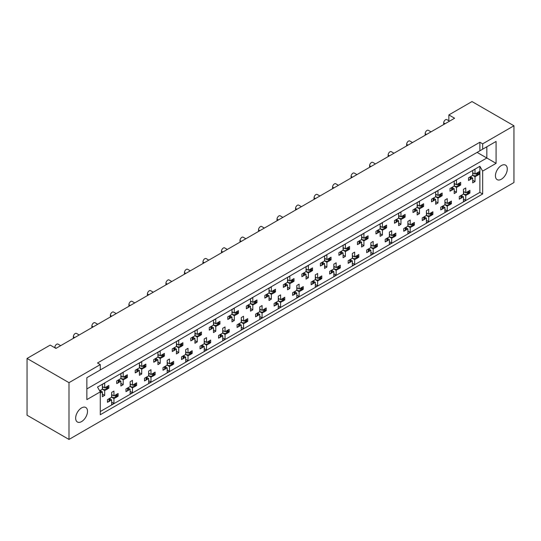 <?xml version="1.0" encoding="UTF-8"?>
<svg xmlns="http://www.w3.org/2000/svg" width="541" height="541" viewBox="0 0 541 541"><rect width="100%" height="100%" fill="white"/><g stroke="black" fill="none" stroke-linecap="round" stroke-linejoin="round"><path stroke-width="0.81" d="M81.583 407.9A8.379 4.835 -60 0 1 85.769 407.488A8.379 4.835 -60 0 1 87.054 414.203A8.379 4.835 -60 0 1 81.583 421.588A8.379 4.835 -60 0 1 77.39 422A8.379 4.835 -60 0 1 76.105 415.285A8.379 4.835 -60 0 1 81.583 407.9M501.358 165.546A8.379 4.835 -60 0 1 505.551 165.133A8.379 4.835 -60 0 1 506.836 171.842A8.379 4.835 -60 0 1 501.358 179.227A8.379 4.835 -60 0 1 497.165 179.646A8.379 4.835 -60 0 1 495.887 172.931A8.379 4.835 -60 0 1 501.358 165.546M97.508 371.552L496.083 141.438L496.083 163.355L482.66 171.105L482.66 193.982L100.281 414.744L100.281 391.867L86.858 399.616L86.858 377.699L100.281 369.949L100.281 364.6L68.991 382.67L27.05 358.453L27.05 415.224L68.991 439.441L513.95 182.547L513.95 125.776L482.66 143.845L482.66 149.188M100.281 364.6L97.508 362.997L479.881 142.242L479.881 150.79M479.881 142.242L482.66 143.845M27.05 358.453L50.198 345.09L55.939 348.404L454.602 118.236L448.861 114.922L448.861 120.771M468.891 192.447L469.926 193.049L468.817 193.685M461.689 195.774L463.448 196.789L461.615 197.844M460.384 198.554L459.282 199.196L459.282 196.518L463.448 194.118L465.76 195.45L465.76 200.265L463.448 201.597L463.448 196.789M467.593 194.395L465.76 195.45M469.926 193.049L469.926 190.371L465.76 192.779L463.448 191.446M450.376 203.139L451.41 203.741L450.301 204.376M443.167 206.466L444.925 207.48L443.099 208.535M441.869 209.245L440.759 209.888L440.759 207.21L444.925 204.809L447.245 206.141L447.245 210.956L444.925 212.288L444.925 207.48M449.077 205.086L447.245 206.141M451.41 203.741L451.41 201.063L447.245 203.47L444.925 202.131M431.86 213.83L432.895 214.425L431.786 215.068M426.409 212.823L428.729 214.162L432.895 211.754L432.895 214.425M428.729 214.162L428.729 209.347L426.409 210.686L426.409 215.494L422.244 217.901L422.244 220.572L423.353 219.937M424.651 217.157L426.409 218.172L424.577 219.227M426.409 215.494L428.729 216.833L428.729 221.641L426.409 222.98L426.409 218.172M430.555 215.778L428.729 216.833M413.344 224.522L414.379 225.117L413.27 225.759M407.894 223.514L410.206 224.853L414.379 222.446L414.379 225.117M410.206 224.853L410.206 220.038L407.894 221.377L407.894 226.185L403.728 228.593L403.728 231.264L404.837 230.628M406.135 227.842L407.894 228.863L406.061 229.918M407.894 226.185L410.206 227.524L410.206 232.332L407.894 233.671L407.894 228.863M412.039 226.469L410.206 227.524M394.822 235.213L395.856 235.808L394.754 236.451M389.378 234.206L391.691 235.545L395.856 233.137L395.856 235.808M391.691 235.545L391.691 230.73L389.378 232.069L389.378 236.877L385.212 239.284L385.212 241.955L386.321 241.32M387.62 238.534L389.378 239.548L387.545 240.61M389.378 236.877L391.691 238.216L391.691 243.024L389.378 244.363L389.378 239.548M393.523 237.154L391.691 238.216M376.306 245.905L377.341 246.5L376.232 247.142M370.862 244.897L373.175 246.229L377.341 243.829L377.341 246.5M373.175 246.229L373.175 241.421L370.862 242.76L370.862 247.568L366.697 249.976L366.697 252.647L367.799 252.005M369.104 249.225L370.862 250.24L369.03 251.301M370.862 247.568L373.175 248.907L373.175 253.715L370.862 255.054L370.862 250.24M375.008 247.846L373.175 248.907M357.79 256.596L358.825 257.191L357.716 257.827M352.347 255.589L354.659 256.921L358.825 254.52L358.825 257.191M354.659 256.921L354.659 252.113L352.347 253.452L352.347 258.26L348.181 260.667L348.181 263.339L349.283 262.696M350.588 259.917L352.347 260.931L350.514 261.993M352.347 258.26L354.659 259.599L354.659 264.407L352.347 265.746L352.347 260.931M356.492 258.537L354.659 259.599M339.275 267.281L340.309 267.883L339.2 268.519M333.831 266.28L336.144 267.612L340.309 265.212L340.309 267.883M336.144 267.612L336.144 262.804L333.831 264.136L333.831 268.951L329.658 271.352L329.658 274.03L330.767 273.388M332.066 270.608L333.831 271.623L331.998 272.678M333.831 268.951L336.144 270.284L336.144 275.099L333.831 276.431L333.831 271.623M337.976 269.229L336.144 270.284M320.759 277.973L321.794 278.574L320.685 279.21M315.308 276.965L317.628 278.304L321.794 275.896L321.794 278.574M317.628 278.304L317.628 273.496L315.308 274.828L315.308 279.643L311.143 282.044L311.143 284.722L312.252 284.079M313.55 281.3L315.308 282.314L313.482 283.369M315.308 279.643L317.628 280.975L317.628 285.79L315.308 287.122L315.308 282.314M319.454 279.92L317.628 280.975M302.243 288.664L303.278 289.259L302.169 289.902M296.793 287.656L299.105 288.995L303.278 286.588L303.278 289.259M299.105 288.995L299.105 284.187L296.793 285.52L296.793 290.334L292.627 292.735L292.627 295.406L293.736 294.771M295.034 291.991L296.793 293.006L294.96 294.061M296.793 290.334L299.105 291.667L299.105 296.482L296.793 297.814L296.793 293.006M300.938 290.612L299.105 291.667M283.721 299.356L284.755 299.951L283.653 300.593M278.277 298.348L280.59 299.687L284.755 297.28L284.755 299.951M280.59 299.687L280.59 294.872L278.277 296.211L278.277 301.019L274.111 303.427L274.111 306.098L275.22 305.462M276.519 302.676L278.277 303.697L276.444 304.752M278.277 301.019L280.59 302.358L280.59 307.166L278.277 308.505L278.277 303.697M282.422 301.303L280.59 302.358M265.205 310.047L266.24 310.642L265.131 311.285M259.761 309.039L262.074 310.378L266.24 307.971L266.24 310.642M262.074 310.378L262.074 305.564L259.761 306.903L259.761 311.711L255.595 314.118L255.595 316.789L256.704 316.154M258.003 313.367L259.761 314.382L257.929 315.444M259.761 311.711L262.074 313.05L262.074 317.858L259.761 319.197L259.761 314.382M263.907 311.995L262.074 313.05M246.689 320.739L247.724 321.334L246.615 321.976M241.245 319.731L243.558 321.07L247.724 318.663L247.724 321.334M243.558 321.07L243.558 316.255L241.245 317.594L241.245 322.402L237.08 324.81L237.08 327.481L238.182 326.845M239.487 324.059L241.245 325.073L239.413 326.135M241.245 322.402L243.558 323.741L243.558 328.549L241.245 329.888L241.245 325.073M245.391 322.679L243.558 323.741M228.174 331.43L229.208 332.025L228.099 332.661M222.73 330.423L225.042 331.755L229.208 329.354L229.208 332.025M225.042 331.755L225.042 326.947L222.73 328.286L222.73 333.094L218.557 335.501L218.557 338.172L219.666 337.53M220.965 334.751L222.73 335.765L220.897 336.827M222.73 333.094L225.042 334.433L225.042 339.241L222.73 340.58L222.73 335.765M226.875 333.371L225.042 334.433M209.658 342.115L210.692 342.717L209.583 343.352M204.207 341.114L206.527 342.446L210.692 340.046L210.692 342.717M206.527 342.446L206.527 337.638L204.207 338.97L204.207 343.785L200.042 346.193L200.042 348.864L201.151 348.221M202.449 345.442L204.207 346.456L202.381 347.511M204.207 343.785L206.527 345.117L206.527 349.932L204.207 351.265L204.207 346.456M208.353 344.062L206.527 345.117M191.142 352.806L192.177 353.408L191.068 354.044M185.691 351.806L188.004 353.138L192.177 350.73L192.177 353.408M188.004 353.138L188.004 348.33L185.691 349.662L185.691 354.477L181.526 356.877L181.526 359.555L182.635 358.913M183.933 356.134L185.691 357.148L183.859 358.203M185.691 354.477L188.004 355.809L188.004 360.624L185.691 361.956L185.691 357.148M189.837 354.754L188.004 355.809M172.62 363.498L173.654 364.1L172.552 364.735M167.176 362.49L169.489 363.829L173.654 361.422L173.654 364.1M169.489 363.829L169.489 359.021L167.176 360.353L167.176 365.168L163.01 367.569L163.01 370.24L164.119 369.604M165.418 366.825L167.176 367.839L165.343 368.894M167.176 365.168L169.489 366.5L169.489 371.315L167.176 372.648L167.176 367.839M171.321 365.445L169.489 366.5M154.104 374.189L155.139 374.785L154.036 375.427M148.66 373.182L150.973 374.521L155.139 372.113L155.139 374.785M150.973 374.521L150.973 369.706L148.66 371.045L148.66 375.853L144.494 378.26L144.494 380.932L145.603 380.296M146.902 377.51L148.66 378.531L146.827 379.586M148.66 375.853L150.973 377.192L150.973 382L148.66 383.339L148.66 378.531M152.805 376.137L150.973 377.192M135.588 384.881L136.623 385.476L135.514 386.118M130.144 383.873L132.457 385.212L136.623 382.805L136.623 385.476M132.457 385.212L132.457 380.397L130.144 381.736L130.144 386.545L125.979 388.952L125.979 391.623L127.081 390.987M128.386 388.201L130.144 389.222L128.312 390.277M130.144 386.545L132.457 387.883L132.457 392.692L130.144 394.031L130.144 389.222M134.29 386.829L132.457 387.883M117.072 395.572L118.107 396.168L116.998 396.81M111.629 394.565L113.941 395.904L118.107 393.496L118.107 396.168M113.941 395.904L113.941 391.089L111.629 392.428L111.629 397.236L107.456 399.643L107.456 402.315L108.565 401.679M109.864 398.893L111.629 399.907L109.796 400.969M111.629 397.236L113.941 398.575L113.941 403.383L111.629 404.722L111.629 399.907M115.774 397.513L113.941 398.575M54.824 347.768L54.824 347.444A2.617 1.515 -60 0 1 56.677 344.238A2.617 1.515 -60 0 1 57.988 344.11L60.687 345.665M73.339 338.355L73.339 336.752A2.617 1.515 -60 0 1 75.192 333.547A2.617 1.515 -60 0 1 76.504 333.418L79.202 334.974M91.862 327.67L91.862 326.061A2.617 1.515 -60 0 1 93.708 322.855A2.617 1.515 -60 0 1 95.02 322.727L97.718 324.282M110.378 316.979L110.378 315.376A2.617 1.515 -60 0 1 112.23 312.164A2.617 1.515 -60 0 1 113.536 312.035L116.234 313.597M128.893 306.287L128.893 304.684A2.617 1.515 -60 0 1 130.746 301.472A2.617 1.515 -60 0 1 132.051 301.344L134.75 302.906M147.409 295.596L147.409 293.993A2.617 1.515 -60 0 1 149.262 290.788A2.617 1.515 -60 0 1 150.567 290.652L153.265 292.214M165.925 284.904L165.925 283.301A2.617 1.515 -60 0 1 167.778 280.096A2.617 1.515 -60 0 1 169.09 279.968L171.788 281.523M184.44 274.213L184.44 272.61A2.617 1.515 -60 0 1 186.293 269.404A2.617 1.515 -60 0 1 187.605 269.276L190.304 270.831M202.963 263.521L202.963 261.918A2.617 1.515 -60 0 1 204.809 258.713A2.617 1.515 -60 0 1 206.121 258.584L208.819 260.14M221.479 252.836L221.479 251.227A2.617 1.515 -60 0 1 223.332 248.021A2.617 1.515 -60 0 1 224.637 247.893L227.335 249.448M239.994 242.145L239.994 240.542A2.617 1.515 -60 0 1 241.847 237.33A2.617 1.515 -60 0 1 243.152 237.201L245.851 238.757M258.51 231.453L258.51 229.851A2.617 1.515 -60 0 1 260.363 226.638A2.617 1.515 -60 0 1 261.668 226.51L264.366 228.072M277.026 220.762L277.026 219.159A2.617 1.515 -60 0 1 278.879 215.954A2.617 1.515 -60 0 1 280.191 215.818L282.889 217.381M295.542 210.07L295.542 208.468A2.617 1.515 -60 0 1 297.394 205.262A2.617 1.515 -60 0 1 298.706 205.134L301.405 206.689M314.064 199.379L314.064 197.776A2.617 1.515 -60 0 1 315.91 194.571A2.617 1.515 -60 0 1 317.222 194.442L319.92 195.998M332.58 188.687L332.58 187.085A2.617 1.515 -60 0 1 334.433 183.879A2.617 1.515 -60 0 1 335.738 183.751L338.436 185.306M351.095 178.003L351.095 176.393A2.617 1.515 -60 0 1 352.948 173.188A2.617 1.515 -60 0 1 354.254 173.059L356.952 174.615M369.611 167.311L369.611 165.708A2.617 1.515 -60 0 1 371.464 162.496A2.617 1.515 -60 0 1 372.769 162.368L375.468 163.923M388.127 156.619L388.127 155.017A2.617 1.515 -60 0 1 389.98 151.805A2.617 1.515 -60 0 1 391.292 151.676L393.99 153.238M406.643 145.928L406.643 144.325A2.617 1.515 -60 0 1 408.496 141.12A2.617 1.515 -60 0 1 409.808 140.985L412.506 142.547M425.165 135.236L425.165 133.634A2.617 1.515 -60 0 1 427.011 130.428A2.617 1.515 -60 0 1 428.323 130.293L431.021 131.855M443.681 124.545L443.681 122.942A2.617 1.515 -60 0 1 445.527 119.737A2.617 1.515 -60 0 1 446.839 119.608L449.537 121.164M478.149 173.742L479.184 174.337L478.075 174.98M470.947 177.063L472.706 178.077L470.873 179.139M469.642 179.849L468.54 180.484L468.54 177.813L472.706 175.406L475.018 176.745L475.018 181.553L472.706 182.892L472.706 178.077M476.851 175.683L475.018 176.745M479.184 174.337L479.184 171.666L475.018 174.074L472.706 172.735M459.634 184.434L460.668 185.029L459.559 185.671M452.425 187.754L454.19 188.768L452.357 189.83M451.126 190.533L450.017 191.176L450.017 188.505L454.19 186.097L456.503 187.436L456.503 192.244L454.19 193.583L454.19 188.768M458.335 186.375L456.503 187.436M460.668 185.029L460.668 182.358L456.503 184.758L454.19 183.426M441.118 195.125L442.153 195.72L441.043 196.356M435.667 194.118L437.987 195.45L442.153 193.049L442.153 195.72M437.987 195.45L437.987 190.642L435.667 191.981L435.667 196.789L431.502 199.196L431.502 201.867L432.611 201.225M433.909 198.446L435.667 199.46L433.841 200.522M435.667 196.789L437.987 198.128L437.987 202.936L435.667 204.275L435.667 199.46M439.819 197.066L437.987 198.128M422.602 205.81L423.637 206.412L422.528 207.047M417.152 204.809L419.471 206.141L423.637 203.741L423.637 206.412M419.471 206.141L419.471 201.333L417.152 202.665L417.152 207.48L412.986 209.888L412.986 212.559L414.095 211.916M415.393 209.137L417.152 210.151L415.319 211.206M417.152 207.48L419.471 208.812L419.471 213.627L417.152 214.96L417.152 210.151M421.297 207.758L419.471 208.812M404.08 216.501L405.114 217.103L404.012 217.739M398.636 215.494L400.949 216.833L405.114 214.425L405.114 217.103M400.949 216.833L400.949 212.025L398.636 213.357L398.636 218.172L394.47 220.572L394.47 223.25L395.579 222.608M396.878 219.829L398.636 220.843L396.803 221.898M398.636 218.172L400.949 219.504L400.949 224.319L398.636 225.651L398.636 220.843M402.781 218.449L400.949 219.504M385.564 227.193L386.599 227.788L385.496 228.43M380.12 226.185L382.433 227.524L386.599 225.117L386.599 227.788M382.433 227.524L382.433 222.716L380.12 224.048L380.12 228.863L375.954 231.264L375.954 233.935L377.063 233.299M378.362 230.52L380.12 231.534L378.287 232.589M380.12 228.863L382.433 230.195L382.433 235.01L380.12 236.343L380.12 231.534M384.266 229.141L382.433 230.195M367.048 237.884L368.083 238.48L366.974 239.122M361.604 236.877L363.917 238.216L368.083 235.808L368.083 238.48M363.917 238.216L363.917 233.401L361.604 234.74L361.604 239.548L357.439 241.955L357.439 244.627L358.541 243.991M359.846 241.205L361.604 242.226L359.772 243.281M361.604 239.548L363.917 240.887L363.917 245.695L361.604 247.034L361.604 242.226M365.75 239.832L363.917 240.887M348.532 248.576L349.567 249.171L348.458 249.814M343.089 247.568L345.401 248.907L349.567 246.5L349.567 249.171M345.401 248.907L345.401 244.092L343.089 245.431L343.089 250.24L338.923 252.647L338.923 255.318L340.025 254.683M341.324 251.896L343.089 252.911L341.256 253.972M343.089 250.24L345.401 251.579L345.401 256.387L343.089 257.726L343.089 252.911M347.234 250.524L345.401 251.579M330.017 259.267L331.051 259.863L329.942 260.505M324.566 258.26L326.886 259.599L331.051 257.191L331.051 259.863M326.886 259.599L326.886 254.784L324.566 256.123L324.566 260.931L320.4 263.339L320.4 266.01L321.51 265.374M322.808 262.588L324.566 263.602L322.74 264.664M324.566 260.931L326.886 262.27L326.886 267.078L324.566 268.417L324.566 263.602M328.718 261.208L326.886 262.27M311.501 269.959L312.536 270.554L311.427 271.19M306.05 268.951L308.37 270.284L312.536 267.883L312.536 270.554M308.37 270.284L308.37 265.475L306.05 266.814L306.05 271.623L301.885 274.03L301.885 276.701L302.994 276.059M304.292 273.279L306.05 274.294L304.218 275.355M306.05 271.623L308.37 272.962L308.37 277.77L306.05 279.109L306.05 274.294M310.196 271.9L308.37 272.962M292.979 280.644L294.013 281.246L292.911 281.881M287.535 279.643L289.848 280.975L294.013 278.574L294.013 281.246M289.848 280.975L289.848 276.167L287.535 277.499L287.535 282.314L283.369 284.722L283.369 287.393L284.478 286.75M285.776 283.971L287.535 284.985L285.702 286.04M287.535 282.314L289.848 283.646L289.848 288.461L287.535 289.793L287.535 284.985M291.68 282.591L289.848 283.646M274.463 291.335L275.497 291.937L274.395 292.573M269.019 290.334L271.332 291.667L275.497 289.259L275.497 291.937M271.332 291.667L271.332 286.858L269.019 288.191L269.019 293.006L264.853 295.406L264.853 298.084L265.962 297.442M267.261 294.662L269.019 295.677L267.186 296.732M269.019 293.006L271.332 294.338L271.332 299.153L269.019 300.485L269.019 295.677M273.164 293.283L271.332 294.338M255.947 302.027L256.982 302.629L255.873 303.264M250.503 301.019L252.816 302.358L256.982 299.951L256.982 302.629M252.816 302.358L252.816 297.55L250.503 298.882L250.503 303.697L246.338 306.098L246.338 308.776L247.44 308.133M248.745 305.354L250.503 306.368L248.671 307.423M250.503 303.697L252.816 305.029L252.816 309.844L250.503 311.176L250.503 306.368M254.649 303.974L252.816 305.029M237.431 312.718L238.466 313.313L237.357 313.956M231.988 311.711L234.3 313.05L238.466 310.642L238.466 313.313M234.3 313.05L234.3 308.235L231.988 309.574L231.988 314.382L227.822 316.789L227.822 319.46L228.924 318.825M230.223 316.039L231.988 317.06L230.155 318.115M231.988 314.382L234.3 315.721L234.3 320.529L231.988 321.868L231.988 317.06M236.133 314.666L234.3 315.721M218.916 323.41L219.95 324.005L218.841 324.647M213.465 322.402L215.785 323.741L219.95 321.334L219.95 324.005M215.785 323.741L215.785 318.926L213.465 320.265L213.465 325.073L209.299 327.481L209.299 330.152L210.408 329.516M211.707 326.73L213.465 327.751L211.639 328.806M213.465 325.073L215.785 326.412L215.785 331.22L213.465 332.559L213.465 327.751M217.617 325.357L215.785 326.412M200.4 334.101L201.435 334.696L200.326 335.339M194.949 333.094L197.269 334.433L201.435 332.025L201.435 334.696M197.269 334.433L197.269 329.618L194.949 330.957L194.949 335.765L190.784 338.172L190.784 340.844L191.893 340.208M193.191 337.422L194.949 338.436L193.117 339.498M194.949 335.765L197.269 337.104L197.269 341.912L194.949 343.251L194.949 338.436M199.095 336.042L197.269 337.104M181.877 344.793L182.912 345.388L181.81 346.024M176.434 343.785L178.746 345.117L182.912 342.717L182.912 345.388M178.746 345.117L178.746 340.309L176.434 341.648L176.434 346.456L172.268 348.864L172.268 351.535L173.377 350.893M174.675 348.113L176.434 349.128L174.601 350.189M176.434 346.456L178.746 347.795L178.746 352.604L176.434 353.942L176.434 349.128M180.579 346.734L178.746 347.795M163.362 355.478L164.396 356.079L163.294 356.715M157.918 354.477L160.231 355.809L164.396 353.408L164.396 356.079M160.231 355.809L160.231 351.001L157.918 352.34L157.918 357.148L153.752 359.555L153.752 362.227L154.861 361.584M156.16 358.805L157.918 359.819L156.085 360.874M157.918 357.148L160.231 358.487L160.231 363.295L157.918 364.634L157.918 359.819M162.063 357.425L160.231 358.487M144.846 366.169L145.881 366.771L144.772 367.407M139.402 365.168L141.715 366.5L145.881 364.093L145.881 366.771M141.715 366.5L141.715 361.692L139.402 363.025L139.402 367.839L135.236 370.24L135.236 372.918L136.339 372.276M137.644 369.496L139.402 370.511L137.57 371.566M139.402 367.839L141.715 369.172L141.715 373.987L139.402 375.319L139.402 370.511M143.548 368.117L141.715 369.172M126.33 376.861L127.365 377.462L126.256 378.098M120.886 375.853L123.199 377.192L127.365 374.785L127.365 377.462M123.199 377.192L123.199 372.384L120.886 373.716L120.886 378.531L116.721 380.932L116.721 383.61L117.823 382.967M119.128 380.188L120.886 381.202L119.054 382.257M120.886 378.531L123.199 379.863L123.199 384.678L120.886 386.01L120.886 381.202M125.032 378.808L123.199 379.863M107.815 387.552L108.849 388.147L107.74 388.79M102.364 386.545L104.684 387.883L108.849 385.476L108.849 388.147M104.684 387.883L104.684 383.069L102.364 384.408L102.364 389.216L99.659 390.785M100.606 390.879L102.364 391.894L100.538 392.949M102.364 389.216L104.684 390.555L104.684 395.37L102.364 396.702L102.364 391.894M106.516 389.5L104.684 390.555M482.66 171.105L479.881 166.297L97.508 387.052L100.281 391.867M479.881 166.297L479.881 192.38L100.281 411.539M475.018 174.074L475.018 169.259L472.706 170.598L472.706 175.406M465.76 192.779L465.76 187.97L463.448 189.303L463.448 194.118M456.503 184.758L456.503 179.95L454.19 181.289L454.19 186.097M447.245 203.47L447.245 198.662L444.925 199.994L444.925 204.809M513.95 125.776L472.009 101.559L448.861 114.922M68.991 382.67L68.991 439.441M479.881 192.38L482.66 193.982M472.706 180.221L475.018 181.553M463.448 198.926L465.76 200.265M454.19 190.905L456.503 192.244M435.667 201.597L437.987 202.936M417.152 212.288L419.471 213.627M398.636 222.98L400.949 224.319M380.12 233.671L382.433 235.01M361.604 244.363L363.917 245.695M343.089 255.054L345.401 256.387M324.566 265.746L326.886 267.078M306.05 276.431L308.37 277.77M287.535 287.122L289.848 288.461M269.019 297.814L271.332 299.153M250.503 308.505L252.816 309.844M231.988 319.197L234.3 320.529M213.465 329.888L215.785 331.22M194.949 340.58L197.269 341.912M176.434 351.265L178.746 352.604M157.918 361.956L160.231 363.295M139.402 372.648L141.715 373.987M120.886 383.339L123.199 384.678M102.364 394.031L104.684 395.37M444.925 209.617L447.245 210.956M426.409 220.309L428.729 221.641M407.894 231L410.206 232.332M389.378 241.692L391.691 243.024M370.862 252.376L373.175 253.715M352.347 263.068L354.659 264.407M333.831 273.76L336.144 275.099M315.308 284.451L317.628 285.79M296.793 295.143L299.105 296.482M278.277 305.834L280.59 307.166M259.761 316.526L262.074 317.858M241.245 327.217L243.558 328.549M222.73 337.902L225.042 339.241M204.207 348.593L206.527 349.932M185.691 359.285L188.004 360.624M167.176 369.976L169.489 371.315M148.66 380.668L150.973 382M130.144 391.359L132.457 392.692M111.629 402.051L113.941 403.383M477.101 152.393L486.826 158.006L486.826 146.78L496.083 141.438M86.858 388.925L486.826 158.006L496.083 163.355M476.851 173.012A1.312 0.757 0 0 0 477.345 172.836L477.764 172.593A1.312 0.757 0 0 0 478.075 172.302M477.345 172.836L477.345 175.507L477.764 175.264L477.764 172.593M469.642 177.171A1.312 0.757 0 0 0 470.143 176.995L470.143 179.666L470.562 179.423L470.562 176.751A1.312 0.757 0 0 0 470.873 176.467M470.143 176.995L470.562 176.751M477.345 175.507A1.312 0.757 180 0 1 476.418 175.73L473.72 175.73L472.706 175.142M470.947 176.42L470.947 178.888A1.312 0.757 180 0 1 470.562 179.423M470.143 179.666A1.312 0.757 180 0 1 468.54 179.781M478.149 172.261L478.149 174.729A1.312 0.757 180 0 1 477.764 175.264M473.49 173.188L472.706 173.627M467.593 191.724A1.312 0.757 0 0 0 468.087 191.541L468.506 191.298A1.312 0.757 0 0 0 468.817 191.014M468.087 191.541L468.087 194.212L468.506 193.976L468.506 191.298M460.384 195.883A1.312 0.757 0 0 0 460.885 195.7L460.885 198.378L461.304 198.134L461.304 195.457A1.312 0.757 0 0 0 461.615 195.173M460.885 195.7L461.304 195.457M468.087 194.212A1.312 0.757 180 0 1 467.16 194.435L464.462 194.435L463.448 193.847M461.689 195.132L461.689 197.6A1.312 0.757 180 0 1 461.304 198.134M460.885 198.378A1.312 0.757 180 0 1 459.282 198.486M468.891 190.973L468.891 193.441A1.312 0.757 180 0 1 468.506 193.976M464.232 191.899L463.448 192.339M458.335 183.703A1.312 0.757 0 0 0 458.829 183.527L459.248 183.284A1.312 0.757 0 0 0 459.559 182.993M458.829 183.527L458.829 186.199L459.248 185.955L459.248 183.284M451.126 187.862A1.312 0.757 0 0 0 451.627 187.686L451.627 190.358L452.046 190.114L452.046 187.443A1.312 0.757 0 0 0 452.357 187.152M451.627 187.686L452.046 187.443M458.829 186.199A1.312 0.757 180 0 1 457.902 186.422L455.204 186.422L454.19 185.834M452.425 187.112L452.425 189.58A1.312 0.757 180 0 1 452.046 190.114M451.627 190.358A1.312 0.757 180 0 1 450.017 190.473M459.634 182.953L459.634 185.421A1.312 0.757 180 0 1 459.248 185.955M454.974 183.879L454.19 184.319M439.819 194.395A1.312 0.757 0 0 0 440.313 194.212L440.732 193.976A1.312 0.757 0 0 0 441.043 193.685M440.313 194.212L440.313 196.89L440.732 196.647L440.732 193.976M432.611 198.554A1.312 0.757 0 0 0 433.104 198.378L433.104 201.049L433.53 200.806L433.53 198.134A1.312 0.757 0 0 0 433.841 197.844M433.104 198.378L433.53 198.134M440.313 196.89A1.312 0.757 180 0 1 439.387 197.107L436.688 197.107L435.667 196.518M433.909 197.803L433.909 200.271A1.312 0.757 180 0 1 433.53 200.806M433.104 201.049A1.312 0.757 180 0 1 431.502 201.157M441.118 193.644L441.118 196.113A1.312 0.757 180 0 1 440.732 196.647M436.459 194.571L435.667 195.01M421.297 205.086A1.312 0.757 0 0 0 421.797 204.904L422.217 204.66A1.312 0.757 0 0 0 422.528 204.376M421.797 204.904L421.797 207.575L422.217 207.338L422.217 204.66M414.095 209.245A1.312 0.757 0 0 0 414.589 209.063L414.589 211.741L415.008 211.497L415.008 208.826A1.312 0.757 0 0 0 415.319 208.535M414.589 209.063L415.008 208.826M421.797 207.575A1.312 0.757 180 0 1 420.871 207.798L418.173 207.798L417.152 207.21M415.393 208.495L415.393 210.963A1.312 0.757 180 0 1 415.008 211.497M414.589 211.741A1.312 0.757 180 0 1 412.986 211.849M422.602 204.336L422.602 206.804A1.312 0.757 180 0 1 422.217 207.338M417.943 205.262L417.152 205.702M402.781 215.778A1.312 0.757 0 0 0 403.282 215.595L403.701 215.352A1.312 0.757 0 0 0 404.012 215.068M403.282 215.595L403.282 218.266L403.701 218.023L403.701 215.352M395.579 219.937A1.312 0.757 0 0 0 396.073 219.754L396.073 222.432L396.492 222.189L396.492 219.511A1.312 0.757 0 0 0 396.803 219.227M396.073 219.754L396.492 219.511M403.282 218.266A1.312 0.757 180 0 1 402.355 218.49L399.657 218.49L398.636 217.901M396.878 219.186L396.878 221.654A1.312 0.757 180 0 1 396.492 222.189M396.073 222.432A1.312 0.757 180 0 1 394.47 222.54M404.08 215.027L404.08 217.489A1.312 0.757 180 0 1 403.701 218.023M399.42 215.954L398.636 216.393M384.266 226.469A1.312 0.757 0 0 0 384.759 226.287L385.185 226.043A1.312 0.757 0 0 0 385.496 225.759M384.759 226.287L384.759 228.958L385.185 228.715L385.185 226.043M377.063 230.628A1.312 0.757 0 0 0 377.557 230.446L377.557 233.117L377.976 232.873L377.976 230.202A1.312 0.757 0 0 0 378.287 229.918M377.557 230.446L377.976 230.202M384.759 228.958A1.312 0.757 180 0 1 383.84 229.181L381.141 229.181L380.12 228.593M378.362 229.878L378.362 232.339A1.312 0.757 180 0 1 377.976 232.873M377.557 233.117A1.312 0.757 180 0 1 375.954 233.232M385.564 225.719L385.564 228.18A1.312 0.757 180 0 1 385.185 228.715M380.905 226.645L380.12 227.085M365.75 237.154A1.312 0.757 0 0 0 366.243 236.978L366.663 236.735A1.312 0.757 0 0 0 366.974 236.451M366.243 236.978L366.243 239.649L366.663 239.406L366.663 236.735M358.541 241.32A1.312 0.757 0 0 0 359.041 241.137L359.041 243.808L359.461 243.565L359.461 240.894A1.312 0.757 0 0 0 359.772 240.61M359.041 241.137L359.461 240.894M366.243 239.649A1.312 0.757 180 0 1 365.317 239.873L362.619 239.873L361.604 239.284M359.846 240.569L359.846 243.031A1.312 0.757 180 0 1 359.461 243.565M359.041 243.808A1.312 0.757 180 0 1 357.439 243.923M367.048 236.403L367.048 238.872A1.312 0.757 180 0 1 366.663 239.406M362.389 237.33L361.604 237.776M347.234 247.846A1.312 0.757 0 0 0 347.728 247.67L348.147 247.426A1.312 0.757 0 0 0 348.458 247.136M347.728 247.67L347.728 250.341L348.147 250.098L348.147 247.426M340.025 252.005A1.312 0.757 0 0 0 340.526 251.829L340.526 254.5L340.945 254.256L340.945 251.585A1.312 0.757 0 0 0 341.256 251.301M340.526 251.829L340.945 251.585M347.728 250.341A1.312 0.757 180 0 1 346.801 250.564L344.103 250.564L343.089 249.976M341.324 251.254L341.324 253.722A1.312 0.757 180 0 1 340.945 254.256M340.526 254.5A1.312 0.757 180 0 1 338.923 254.615M348.532 247.095L348.532 249.563A1.312 0.757 180 0 1 348.147 250.098M343.873 248.021L343.089 248.461M328.718 258.537A1.312 0.757 0 0 0 329.212 258.361L329.631 258.118A1.312 0.757 0 0 0 329.942 257.827M329.212 258.361L329.212 261.033L329.631 260.789L329.631 258.118M321.51 262.696A1.312 0.757 0 0 0 322.003 262.52L322.003 265.191L322.429 264.948L322.429 262.277A1.312 0.757 0 0 0 322.74 261.993M322.003 262.52L322.429 262.277M329.212 261.033A1.312 0.757 180 0 1 328.286 261.256L325.587 261.256L324.566 260.667M322.808 261.945L322.808 264.414A1.312 0.757 180 0 1 322.429 264.948M322.003 265.191A1.312 0.757 180 0 1 320.4 265.306M330.017 257.786L330.017 260.255A1.312 0.757 180 0 1 329.631 260.789M325.357 258.713L324.566 259.153M449.077 202.415A1.312 0.757 0 0 0 449.571 202.233L449.99 201.989A1.312 0.757 0 0 0 450.301 201.705M449.571 202.233L449.571 204.904L449.99 204.66L449.99 201.989M441.869 206.574A1.312 0.757 0 0 0 442.369 206.392L442.369 209.063L442.788 208.826L442.788 206.148A1.312 0.757 0 0 0 443.099 205.864M442.369 206.392L442.788 206.148M449.571 204.904A1.312 0.757 180 0 1 448.645 205.127L445.946 205.127L444.925 204.539M443.167 205.823L443.167 208.292A1.312 0.757 180 0 1 442.788 208.826M442.369 209.063A1.312 0.757 180 0 1 440.759 209.178M450.376 201.665L450.376 204.126A1.312 0.757 180 0 1 449.99 204.66M445.716 202.591L444.925 203.031M430.555 213.107A1.312 0.757 0 0 0 431.055 212.924L431.475 212.681A1.312 0.757 0 0 0 431.786 212.397M431.055 212.924L431.055 215.595L431.475 215.352L431.475 212.681M423.353 217.266A1.312 0.757 0 0 0 423.846 217.083L423.846 219.754L424.266 219.511L424.266 216.84A1.312 0.757 0 0 0 424.577 216.556M423.846 217.083L424.266 216.84M431.055 215.595A1.312 0.757 180 0 1 430.129 215.818L427.431 215.818L426.409 215.23M424.651 216.515L424.651 218.977A1.312 0.757 180 0 1 424.266 219.511M423.846 219.754A1.312 0.757 180 0 1 422.244 219.869M431.86 212.356L431.86 214.818A1.312 0.757 180 0 1 431.475 215.352M427.201 213.276L426.409 213.722M412.039 223.791A1.312 0.757 0 0 0 412.54 223.616L412.959 223.372A1.312 0.757 0 0 0 413.27 223.088M412.54 223.616L412.54 226.287L412.959 226.043L412.959 223.372M404.837 227.957A1.312 0.757 0 0 0 405.331 227.775L405.331 230.446L405.75 230.202L405.75 227.531A1.312 0.757 0 0 0 406.061 227.247M405.331 227.775L405.75 227.531M412.54 226.287A1.312 0.757 180 0 1 411.613 226.51L408.915 226.51L407.894 225.922M406.135 227.206L406.135 229.668A1.312 0.757 180 0 1 405.75 230.202M405.331 230.446A1.312 0.757 180 0 1 403.728 230.561M413.344 223.041L413.344 225.509A1.312 0.757 180 0 1 412.959 226.043M408.685 223.967L407.894 224.414M393.523 234.483A1.312 0.757 0 0 0 394.017 234.307L394.443 234.064A1.312 0.757 0 0 0 394.754 233.773M394.017 234.307L394.017 236.978L394.443 236.735L394.443 234.064M386.321 238.642A1.312 0.757 0 0 0 386.815 238.466L386.815 241.137L387.234 240.894L387.234 238.223A1.312 0.757 0 0 0 387.545 237.939M386.815 238.466L387.234 238.223M394.017 236.978A1.312 0.757 180 0 1 393.097 237.201L390.399 237.201L389.378 236.613M387.62 237.891L387.62 240.36A1.312 0.757 180 0 1 387.234 240.894M386.815 241.137A1.312 0.757 180 0 1 385.212 241.252M394.822 233.732L394.822 236.201A1.312 0.757 180 0 1 394.443 236.735M390.162 234.659L389.378 235.098M375.008 245.174A1.312 0.757 0 0 0 375.501 244.999L375.921 244.755A1.312 0.757 0 0 0 376.232 244.464M375.501 244.999L375.501 247.67L375.921 247.426L375.921 244.755M367.799 249.333A1.312 0.757 0 0 0 368.299 249.158L368.299 251.829L368.719 251.585L368.719 248.914A1.312 0.757 0 0 0 369.03 248.623M368.299 249.158L368.719 248.914M375.501 247.67A1.312 0.757 180 0 1 374.575 247.893L371.877 247.893L370.862 247.305M369.104 248.583L369.104 251.051A1.312 0.757 180 0 1 368.719 251.585M368.299 251.829A1.312 0.757 180 0 1 366.697 251.944M376.306 244.424L376.306 246.892A1.312 0.757 180 0 1 375.921 247.426M371.647 245.35L370.862 245.79M356.492 255.866A1.312 0.757 0 0 0 356.986 255.683L357.405 255.447A1.312 0.757 0 0 0 357.716 255.156M356.986 255.683L356.986 258.361L357.405 258.118L357.405 255.447M349.283 260.025A1.312 0.757 0 0 0 349.784 259.849L349.784 262.52L350.203 262.277L350.203 259.606A1.312 0.757 0 0 0 350.514 259.315M349.784 259.849L350.203 259.606M356.986 258.361A1.312 0.757 180 0 1 356.059 258.578L353.361 258.578L352.347 257.989M350.588 259.274L350.588 261.743A1.312 0.757 180 0 1 350.203 262.277M349.784 262.52A1.312 0.757 180 0 1 348.181 262.628M357.79 255.115L357.79 257.584A1.312 0.757 180 0 1 357.405 258.118M353.131 256.042L352.347 256.481M337.976 266.557A1.312 0.757 0 0 0 338.47 266.375L338.889 266.131A1.312 0.757 0 0 0 339.2 265.847M338.47 266.375L338.47 269.046L338.889 268.809L338.889 266.131M330.767 270.716A1.312 0.757 0 0 0 331.268 270.534L331.268 273.212L331.687 272.968L331.687 270.297A1.312 0.757 0 0 0 331.998 270.006M331.268 270.534L331.687 270.297M338.47 269.046A1.312 0.757 180 0 1 337.543 269.269L334.845 269.269L333.831 268.681M332.066 269.966L332.066 272.434A1.312 0.757 180 0 1 331.687 272.968M331.268 273.212A1.312 0.757 180 0 1 329.658 273.32M339.275 265.807L339.275 268.275A1.312 0.757 180 0 1 338.889 268.809M334.615 266.733L333.831 267.173M310.196 269.229A1.312 0.757 0 0 0 310.696 269.046L311.116 268.809A1.312 0.757 0 0 0 311.427 268.519M310.696 269.046L310.696 271.724L311.116 271.481L311.116 268.809M302.994 273.388A1.312 0.757 0 0 0 303.487 273.212L303.487 275.883L303.907 275.639L303.907 272.968A1.312 0.757 0 0 0 304.218 272.678M303.487 273.212L303.907 272.968M310.696 271.724A1.312 0.757 180 0 1 309.77 271.94L307.072 271.94L306.05 271.352M304.292 272.637L304.292 275.105A1.312 0.757 180 0 1 303.907 275.639M303.487 275.883A1.312 0.757 180 0 1 301.885 275.991M311.501 268.478L311.501 270.946A1.312 0.757 180 0 1 311.116 271.481M306.842 269.404L306.05 269.844M291.68 279.92A1.312 0.757 0 0 0 292.181 279.738L292.6 279.494A1.312 0.757 0 0 0 292.911 279.21M292.181 279.738L292.181 282.416L292.6 282.172L292.6 279.494M284.478 284.079A1.312 0.757 0 0 0 284.972 283.897L284.972 286.574L285.391 286.331L285.391 283.66A1.312 0.757 0 0 0 285.702 283.369M284.972 283.897L285.391 283.66M292.181 282.416A1.312 0.757 180 0 1 291.254 282.632L288.556 282.632L287.535 282.044M285.776 283.328L285.776 285.797A1.312 0.757 180 0 1 285.391 286.331M284.972 286.574A1.312 0.757 180 0 1 283.369 286.683M292.979 279.17L292.979 281.638A1.312 0.757 180 0 1 292.6 282.172M288.319 280.096L287.535 280.536M273.164 290.612A1.312 0.757 0 0 0 273.658 290.429L274.084 290.186A1.312 0.757 0 0 0 274.395 289.902M273.658 290.429L273.658 293.1L274.084 292.864L274.084 290.186M265.962 294.771A1.312 0.757 0 0 0 266.456 294.588L266.456 297.266L266.875 297.023L266.875 294.345A1.312 0.757 0 0 0 267.186 294.061M266.456 294.588L266.875 294.345M273.658 293.1A1.312 0.757 180 0 1 272.738 293.323L270.04 293.323L269.019 292.735M267.261 294.02L267.261 296.488A1.312 0.757 180 0 1 266.875 297.023M266.456 297.266A1.312 0.757 180 0 1 264.853 297.374M274.463 289.861L274.463 292.323A1.312 0.757 180 0 1 274.084 292.864M269.803 290.788L269.019 291.227M319.454 277.249A1.312 0.757 0 0 0 319.954 277.066L320.373 276.823A1.312 0.757 0 0 0 320.685 276.539M319.954 277.066L319.954 279.738L320.373 279.494L320.373 276.823M312.252 281.408A1.312 0.757 0 0 0 312.745 281.225L312.745 283.903L313.171 283.66L313.171 280.982A1.312 0.757 0 0 0 313.482 280.698M312.745 281.225L313.171 280.982M319.954 279.738A1.312 0.757 180 0 1 319.028 279.961L316.329 279.961L315.308 279.372M313.55 280.657L313.55 283.126A1.312 0.757 180 0 1 313.171 283.66M312.745 283.903A1.312 0.757 180 0 1 311.143 284.011M320.759 276.498L320.759 278.96A1.312 0.757 180 0 1 320.373 279.494M316.1 277.425L315.308 277.864M300.938 287.94A1.312 0.757 0 0 0 301.438 287.758L301.858 287.514A1.312 0.757 0 0 0 302.169 287.23M301.438 287.758L301.438 290.429L301.858 290.186L301.858 287.514M293.736 292.099A1.312 0.757 0 0 0 294.23 291.917L294.23 294.588L294.649 294.345L294.649 291.673A1.312 0.757 0 0 0 294.96 291.389M294.23 291.917L294.649 291.673M301.438 290.429A1.312 0.757 180 0 1 300.512 290.652L297.814 290.652L296.793 290.064M295.034 291.349L295.034 293.81A1.312 0.757 180 0 1 294.649 294.345M294.23 294.588A1.312 0.757 180 0 1 292.627 294.703M302.243 287.19L302.243 289.651A1.312 0.757 180 0 1 301.858 290.186M297.584 288.116L296.793 288.556M282.422 298.625A1.312 0.757 0 0 0 282.923 298.449L283.342 298.206A1.312 0.757 0 0 0 283.653 297.922M282.923 298.449L282.923 301.121L283.342 300.877L283.342 298.206M275.22 302.791A1.312 0.757 0 0 0 275.714 302.608L275.714 305.28L276.133 305.036L276.133 302.365A1.312 0.757 0 0 0 276.444 302.081M275.714 302.608L276.133 302.365M282.923 301.121A1.312 0.757 180 0 1 281.996 301.344L279.298 301.344L278.277 300.755M276.519 302.04L276.519 304.502A1.312 0.757 180 0 1 276.133 305.036M275.714 305.28A1.312 0.757 180 0 1 274.111 305.395M283.721 297.875L283.721 300.343A1.312 0.757 180 0 1 283.342 300.877M279.061 298.801L278.277 299.247M254.649 301.303A1.312 0.757 0 0 0 255.142 301.121L255.562 300.877A1.312 0.757 0 0 0 255.873 300.593M255.142 301.121L255.142 303.792L255.562 303.548L255.562 300.877M247.44 305.462A1.312 0.757 0 0 0 247.94 305.28L247.94 307.951L248.36 307.714L248.36 305.036A1.312 0.757 0 0 0 248.671 304.752M247.94 305.28L248.36 305.036M255.142 303.792A1.312 0.757 180 0 1 254.216 304.015L251.518 304.015L250.503 303.427M248.745 304.711L248.745 307.173A1.312 0.757 180 0 1 248.36 307.714M247.94 307.951A1.312 0.757 180 0 1 246.338 308.066M255.947 300.553L255.947 303.014A1.312 0.757 180 0 1 255.562 303.548M251.288 301.479L250.503 301.919M236.133 311.988A1.312 0.757 0 0 0 236.627 311.812L237.046 311.569A1.312 0.757 0 0 0 237.357 311.285M236.627 311.812L236.627 314.483L237.046 314.24L237.046 311.569M228.924 316.154A1.312 0.757 0 0 0 229.425 315.971L229.425 318.642L229.844 318.399L229.844 315.728A1.312 0.757 0 0 0 230.155 315.444M229.425 315.971L229.844 315.728M236.627 314.483A1.312 0.757 180 0 1 235.7 314.706L233.002 314.706L231.988 314.118M230.223 315.403L230.223 317.865A1.312 0.757 180 0 1 229.844 318.399M229.425 318.642A1.312 0.757 180 0 1 227.822 318.757M237.431 311.237L237.431 313.706A1.312 0.757 180 0 1 237.046 314.24M232.772 312.164L231.988 312.61M217.617 322.679A1.312 0.757 0 0 0 218.111 322.504L218.53 322.26A1.312 0.757 0 0 0 218.841 321.976M218.111 322.504L218.111 325.175L218.53 324.931L218.53 322.26M210.408 326.838A1.312 0.757 0 0 0 210.902 326.663L210.902 329.334L211.328 329.09L211.328 326.419A1.312 0.757 0 0 0 211.639 326.135M210.902 326.663L211.328 326.419M218.111 325.175A1.312 0.757 180 0 1 217.184 325.398L214.486 325.398L213.465 324.81M211.707 326.088L211.707 328.556A1.312 0.757 180 0 1 211.328 329.09M210.902 329.334A1.312 0.757 180 0 1 209.299 329.449M218.916 321.929L218.916 324.397A1.312 0.757 180 0 1 218.53 324.931M214.256 322.855L213.465 323.302M263.907 309.317A1.312 0.757 0 0 0 264.4 309.141L264.826 308.897A1.312 0.757 0 0 0 265.131 308.607M264.4 309.141L264.4 311.812L264.826 311.569L264.826 308.897M256.704 313.476A1.312 0.757 0 0 0 257.198 313.3L257.198 315.971L257.617 315.728L257.617 313.056A1.312 0.757 0 0 0 257.929 312.772M257.198 313.3L257.617 313.056M264.4 311.812A1.312 0.757 180 0 1 263.474 312.035L260.776 312.035L259.761 311.447M258.003 312.725L258.003 315.193A1.312 0.757 180 0 1 257.617 315.728M257.198 315.971A1.312 0.757 180 0 1 255.595 316.086M265.205 308.566L265.205 311.034A1.312 0.757 180 0 1 264.826 311.569M260.546 309.493L259.761 309.932M245.391 320.008A1.312 0.757 0 0 0 245.885 319.832L246.304 319.589A1.312 0.757 0 0 0 246.615 319.298M245.885 319.832L245.885 322.504L246.304 322.26L246.304 319.589M238.182 324.167A1.312 0.757 0 0 0 238.682 323.991L238.682 326.663L239.102 326.419L239.102 323.748A1.312 0.757 0 0 0 239.413 323.457M238.682 323.991L239.102 323.748M245.885 322.504A1.312 0.757 180 0 1 244.958 322.727L242.26 322.727L241.245 322.138M239.487 323.417L239.487 325.885A1.312 0.757 180 0 1 239.102 326.419M238.682 326.663A1.312 0.757 180 0 1 237.08 326.778M246.689 319.258L246.689 321.726A1.312 0.757 180 0 1 246.304 322.26M242.03 320.184L241.245 320.624M226.875 330.7A1.312 0.757 0 0 0 227.369 330.517L227.788 330.281A1.312 0.757 0 0 0 228.099 329.99M227.369 330.517L227.369 333.195L227.788 332.952L227.788 330.281M219.666 334.859A1.312 0.757 0 0 0 220.167 334.683L220.167 337.354L220.586 337.111L220.586 334.439A1.312 0.757 0 0 0 220.897 334.149M220.167 334.683L220.586 334.439M227.369 333.195A1.312 0.757 180 0 1 226.442 333.412L223.744 333.412L222.73 332.823M220.965 334.108L220.965 336.576A1.312 0.757 180 0 1 220.586 337.111M220.167 337.354A1.312 0.757 180 0 1 218.557 337.462M228.174 329.949L228.174 332.417A1.312 0.757 180 0 1 227.788 332.952M223.514 330.876L222.73 331.315M199.095 333.371A1.312 0.757 0 0 0 199.595 333.195L200.014 332.952A1.312 0.757 0 0 0 200.326 332.661M199.595 333.195L199.595 335.866L200.014 335.623L200.014 332.952M191.893 337.53A1.312 0.757 0 0 0 192.386 337.354L192.386 340.025L192.806 339.782L192.806 337.111A1.312 0.757 0 0 0 193.117 336.827M192.386 337.354L192.806 337.111M199.595 335.866A1.312 0.757 180 0 1 198.669 336.089L195.97 336.089L194.949 335.501M193.191 336.779L193.191 339.248A1.312 0.757 180 0 1 192.806 339.782M192.386 340.025A1.312 0.757 180 0 1 190.784 340.14M200.4 332.62L200.4 335.089A1.312 0.757 180 0 1 200.014 335.623M195.741 333.547L194.949 333.986M180.579 344.062A1.312 0.757 0 0 0 181.079 343.887L181.499 343.643A1.312 0.757 0 0 0 181.81 343.352M181.079 343.887L181.079 346.558L181.499 346.314L181.499 343.643M173.377 348.221A1.312 0.757 0 0 0 173.871 348.046L173.871 350.717L174.29 350.473L174.29 347.802A1.312 0.757 0 0 0 174.601 347.511M173.871 348.046L174.29 347.802M181.079 346.558A1.312 0.757 180 0 1 180.153 346.774L177.455 346.774L176.434 346.193M174.675 347.471L174.675 349.939A1.312 0.757 180 0 1 174.29 350.473M173.871 350.717A1.312 0.757 180 0 1 172.268 350.825M181.877 343.312L181.877 345.78A1.312 0.757 180 0 1 181.499 346.314M177.225 344.238L176.434 344.678M162.063 354.754A1.312 0.757 0 0 0 162.557 354.571L162.983 354.328A1.312 0.757 0 0 0 163.294 354.044M162.557 354.571L162.557 357.249L162.983 357.006L162.983 354.328M154.861 358.913A1.312 0.757 0 0 0 155.355 358.737L155.355 361.408L155.774 361.165L155.774 358.494A1.312 0.757 0 0 0 156.085 358.203M155.355 358.737L155.774 358.494M162.557 357.249A1.312 0.757 180 0 1 161.637 357.466L158.939 357.466L157.918 356.877M156.16 358.162L156.16 360.631A1.312 0.757 180 0 1 155.774 361.165M155.355 361.408A1.312 0.757 180 0 1 153.752 361.516M163.362 354.003L163.362 356.472A1.312 0.757 180 0 1 162.983 357.006M158.702 354.93L157.918 355.369M208.353 341.391A1.312 0.757 0 0 0 208.853 341.209L209.272 340.965A1.312 0.757 0 0 0 209.583 340.681M208.853 341.209L208.853 343.887L209.272 343.643L209.272 340.965M201.151 345.55A1.312 0.757 0 0 0 201.644 345.368L201.644 348.046L202.07 347.802L202.07 345.131A1.312 0.757 0 0 0 202.381 344.84M201.644 345.368L202.07 345.131M208.853 343.887A1.312 0.757 180 0 1 207.927 344.103L205.228 344.103L204.207 343.515M202.449 344.8L202.449 347.268A1.312 0.757 180 0 1 202.07 347.802M201.644 348.046A1.312 0.757 180 0 1 200.042 348.154M209.658 340.641L209.658 343.109A1.312 0.757 180 0 1 209.272 343.643M204.998 341.567L204.207 342.007M189.837 352.083A1.312 0.757 0 0 0 190.337 351.9L190.757 351.657A1.312 0.757 0 0 0 191.068 351.373M190.337 351.9L190.337 354.571L190.757 354.335L190.757 351.657M182.635 356.242A1.312 0.757 0 0 0 183.129 356.059L183.129 358.737L183.548 358.494L183.548 355.816A1.312 0.757 0 0 0 183.859 355.532M183.129 356.059L183.548 355.816M190.337 354.571A1.312 0.757 180 0 1 189.411 354.795L186.713 354.795L185.691 354.206M183.933 355.491L183.933 357.959A1.312 0.757 180 0 1 183.548 358.494M183.129 358.737A1.312 0.757 180 0 1 181.526 358.845M191.142 351.332L191.142 353.794A1.312 0.757 180 0 1 190.757 354.335M186.483 352.259L185.691 352.698M171.321 362.774A1.312 0.757 0 0 0 171.822 362.592L172.241 362.348A1.312 0.757 0 0 0 172.552 362.064M171.822 362.592L171.822 365.263L172.241 365.019L172.241 362.348M164.119 366.933A1.312 0.757 0 0 0 164.613 366.751L164.613 369.422L165.032 369.185L165.032 366.507A1.312 0.757 0 0 0 165.343 366.223M164.613 366.751L165.032 366.507M171.822 365.263A1.312 0.757 180 0 1 170.895 365.486L168.197 365.486L167.176 364.898M165.418 366.183L165.418 368.644A1.312 0.757 180 0 1 165.032 369.185M164.613 369.422A1.312 0.757 180 0 1 163.01 369.537M172.62 362.024L172.62 364.485A1.312 0.757 180 0 1 172.241 365.019M167.96 362.95L167.176 363.39M143.548 365.445A1.312 0.757 0 0 0 144.041 365.263L144.461 365.019A1.312 0.757 0 0 0 144.772 364.735M144.041 365.263L144.041 367.934L144.461 367.697L144.461 365.019M136.339 369.604A1.312 0.757 0 0 0 136.839 369.422L136.839 372.1L137.258 371.856L137.258 369.178A1.312 0.757 0 0 0 137.57 368.894M136.839 369.422L137.258 369.178M144.041 367.934A1.312 0.757 180 0 1 143.115 368.157L140.417 368.157L139.402 367.569M137.644 368.854L137.644 371.322A1.312 0.757 180 0 1 137.258 371.856M136.839 372.1A1.312 0.757 180 0 1 135.236 372.208M144.846 364.695L144.846 367.163A1.312 0.757 180 0 1 144.461 367.697M140.187 365.621L139.402 366.061M125.032 376.137A1.312 0.757 0 0 0 125.526 375.954L125.945 375.711A1.312 0.757 0 0 0 126.256 375.427M125.526 375.954L125.526 378.626L125.945 378.382L125.945 375.711M117.823 380.296A1.312 0.757 0 0 0 118.323 380.113L118.323 382.785L118.743 382.548L118.743 379.87A1.312 0.757 0 0 0 119.054 379.586M118.323 380.113L118.743 379.87M125.526 378.626A1.312 0.757 180 0 1 124.599 378.849L121.901 378.849L120.886 378.26M119.128 379.545L119.128 382.014A1.312 0.757 180 0 1 118.743 382.548M118.323 382.785A1.312 0.757 180 0 1 116.721 382.9M126.33 375.386L126.33 377.848A1.312 0.757 180 0 1 125.945 378.382M121.671 376.313L120.886 376.752M106.516 386.829A1.312 0.757 0 0 0 107.01 386.646L107.429 386.402A1.312 0.757 0 0 0 107.74 386.118M107.01 386.646L107.01 389.317L107.429 389.074L107.429 386.402M99.7 390.859A1.312 0.757 0 0 0 99.801 390.805L100.227 390.561A1.312 0.757 0 0 0 100.538 390.277M107.01 389.317A1.312 0.757 180 0 1 106.083 389.54L103.385 389.54L102.364 388.952M100.606 390.237L100.606 392.698A1.312 0.757 180 0 1 100.281 393.199M107.815 386.078L107.815 388.539A1.312 0.757 180 0 1 107.429 389.074M103.155 386.998L102.364 387.444M152.805 373.459A1.312 0.757 0 0 0 153.299 373.283L153.725 373.04A1.312 0.757 0 0 0 154.036 372.756M153.299 373.283L153.299 375.954L153.725 375.711L153.725 373.04M145.603 377.625A1.312 0.757 0 0 0 146.097 377.442L146.097 380.113L146.516 379.87L146.516 377.199A1.312 0.757 0 0 0 146.827 376.915M146.097 377.442L146.516 377.199M153.299 375.954A1.312 0.757 180 0 1 152.373 376.178L149.674 376.178L148.66 375.589M146.902 376.874L146.902 379.336A1.312 0.757 180 0 1 146.516 379.87M146.097 380.113A1.312 0.757 180 0 1 144.494 380.228M154.104 372.708L154.104 375.177A1.312 0.757 180 0 1 153.725 375.711M149.444 373.635L148.66 374.081M134.29 384.151A1.312 0.757 0 0 0 134.783 383.975L135.203 383.731A1.312 0.757 0 0 0 135.514 383.447M134.783 383.975L134.783 386.646L135.203 386.402L135.203 383.731M127.081 388.31A1.312 0.757 0 0 0 127.581 388.134L127.581 390.805L128.001 390.561L128.001 387.89A1.312 0.757 0 0 0 128.312 387.606M127.581 388.134L128.001 387.89M134.783 386.646A1.312 0.757 180 0 1 133.857 386.869L131.159 386.869L130.144 386.281M128.386 387.559L128.386 390.027A1.312 0.757 180 0 1 128.001 390.561M127.581 390.805A1.312 0.757 180 0 1 125.979 390.92M135.588 383.4L135.588 385.868A1.312 0.757 180 0 1 135.203 386.402M130.929 384.326L130.144 384.773M115.774 394.842A1.312 0.757 0 0 0 116.268 394.666L116.687 394.423A1.312 0.757 0 0 0 116.998 394.132M116.268 394.666L116.268 397.337L116.687 397.094L116.687 394.423M108.565 399.001A1.312 0.757 0 0 0 109.066 398.825L109.066 401.496L109.485 401.253L109.485 398.582A1.312 0.757 0 0 0 109.796 398.298M109.066 398.825L109.485 398.582M116.268 397.337A1.312 0.757 180 0 1 115.341 397.561L112.643 397.561L111.629 396.972M109.864 398.25L109.864 400.719A1.312 0.757 180 0 1 109.485 401.253M109.066 401.496A1.312 0.757 180 0 1 107.456 401.611M117.072 394.091L117.072 396.56A1.312 0.757 180 0 1 116.687 397.094M112.413 395.018L111.629 395.457M445.067 123.747L443.681 122.942M426.551 134.432L425.165 133.634M408.036 145.123L406.643 144.325M389.52 155.815L388.127 155.017M370.998 166.506L369.611 165.708M352.482 177.198L351.095 176.393M333.966 187.889L332.58 187.085M315.45 198.581L314.064 197.776M296.935 209.272L295.542 208.468M278.419 219.957L277.026 219.159M259.896 230.649L258.51 229.851M241.381 241.34L239.994 240.542M222.865 252.032L221.479 251.227M204.349 262.723L202.963 261.918M185.834 273.415L184.44 272.61M167.318 284.106L165.925 283.301M148.795 294.791L147.409 293.993M130.28 305.482L128.893 304.684M111.764 316.174L110.378 315.376M93.248 326.865L91.862 326.061M74.732 337.557L73.339 336.752M56.217 348.248L54.824 347.444M472.875 173.546L472.875 175.237M476.418 175.73L476.418 173.262M463.617 192.251L463.617 193.949M467.16 194.435L467.16 191.967M454.359 184.238L454.359 185.928M457.902 186.422L457.902 183.954M435.843 194.922L435.843 196.62M439.387 197.107L439.387 194.645M417.327 205.614L417.327 207.311M420.871 207.798L420.871 205.337M398.812 216.305L398.812 218.003M402.355 218.49L402.355 216.021M380.289 226.997L380.289 228.694M383.84 229.181L383.84 226.713M361.773 237.688L361.773 239.386M365.317 239.873L365.317 237.404M343.258 248.38L343.258 250.07M346.801 250.564L346.801 248.096M324.742 259.071L324.742 260.762M328.286 261.256L328.286 258.787M445.101 202.943L445.101 204.64M448.645 205.127L448.645 202.659M426.585 213.634L426.585 215.332M430.129 215.818L430.129 213.35M408.07 224.326L408.07 226.023M411.613 226.51L411.613 224.042M389.547 235.017L389.547 236.708M393.097 237.201L393.097 234.733M371.031 245.709L371.031 247.399M374.575 247.893L374.575 245.425M352.516 256.393L352.516 258.091M356.059 258.578L356.059 256.116M334 267.085L334 268.782M337.543 269.269L337.543 266.808M306.226 269.756L306.226 271.454M309.77 271.94L309.77 269.479M287.711 280.448L287.711 282.145M291.254 282.632L291.254 280.17M269.188 291.139L269.188 292.837M272.738 293.323L272.738 290.855M315.484 277.776L315.484 279.474M319.028 279.961L319.028 277.492M296.968 288.468L296.968 290.165M300.512 290.652L300.512 288.184M278.446 299.159L278.446 300.857M281.996 301.344L281.996 298.875M250.672 301.831L250.672 303.528M254.216 304.015L254.216 301.547M232.157 312.522L232.157 314.22M235.7 314.706L235.7 312.238M213.641 323.214L213.641 324.904M217.184 325.398L217.184 322.93M259.93 309.851L259.93 311.542M263.474 312.035L263.474 309.567M241.414 320.543L241.414 322.233M244.958 322.727L244.958 320.258M222.899 331.227L222.899 332.925M226.442 333.412L226.442 330.95M195.125 333.905L195.125 335.596M198.669 336.089L198.669 333.621M176.609 344.597L176.609 346.287M180.153 346.774L180.153 344.313M158.087 355.281L158.087 356.979M161.637 357.466L161.637 355.004M204.383 341.919L204.383 343.616M207.927 344.103L207.927 341.642M185.867 352.61L185.867 354.308M189.411 354.795L189.411 352.326M167.345 363.302L167.345 364.999M170.895 365.486L170.895 363.018M139.571 365.973L139.571 367.67M143.115 368.157L143.115 365.689M121.056 376.664L121.056 378.362M124.599 378.849L124.599 376.38M100.227 391.765L100.227 390.561M102.54 387.356L102.54 389.053M106.083 389.54L106.083 387.072M148.829 373.993L148.829 375.691M152.373 376.178L152.373 373.709M130.313 384.685L130.313 386.375M133.857 386.869L133.857 384.401M111.798 395.376L111.798 397.067M115.341 397.561L115.341 395.092"/></g></svg>
